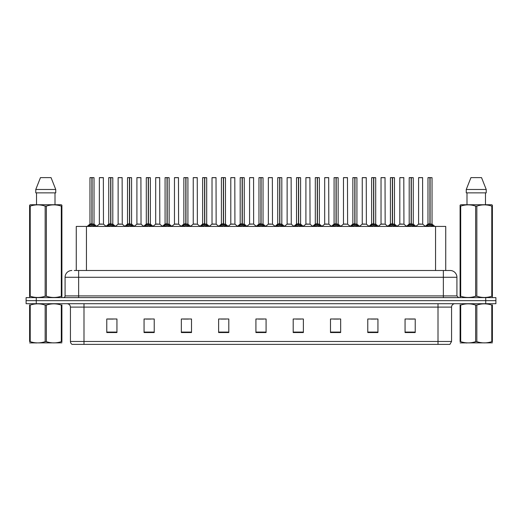 <?xml version="1.0" encoding="UTF-8"?>
<svg xmlns="http://www.w3.org/2000/svg" width="522" height="522" viewBox="0 0 522 522"><rect width="100%" height="100%" fill="white"/><g stroke="black" fill="none" stroke-linecap="round" stroke-linejoin="round"><path stroke-width="0.78" d="M76.271 270.494L76.271 226.424L445.729 226.424L445.729 270.494M451.563 341.466L449.905 344.383L438.004 344.383L438.004 341.466L451.563 341.466L451.563 307.099A3.386 3.386 0 0 1 454.956 303.706M438.004 344.383L72.095 344.383A3.386 3.386 0 0 1 70.437 341.466L70.437 307.099C70.235 305.037 69.106 303.908 67.044 303.706M495.9 303.706L495.9 300.659L26.1 300.659L26.1 303.706L36.266 303.706L36.266 300.659L26.1 300.659L26.1 297.605L36.266 297.605L36.266 300.659L495.9 300.659L495.9 303.706L36.266 303.706M415.225 332.553L415.225 318.994L405.059 318.994L405.059 332.553L415.225 332.553M377.941 332.553L377.941 318.994L367.775 318.994L367.775 332.553L377.941 332.553M340.657 332.553L340.657 318.994L330.485 318.994L330.485 332.553L340.657 332.553M303.373 332.553L303.373 318.994L293.201 318.994L293.201 332.553L303.373 332.553M116.941 332.553L116.941 318.994L106.775 318.994L106.775 332.553L116.941 332.553M154.225 332.553L154.225 318.994L144.059 318.994L144.059 332.553L154.225 332.553M191.515 332.553L191.515 318.994L181.343 318.994L181.343 332.553L191.515 332.553M228.799 332.553L228.799 318.994L218.627 318.994L218.627 332.553L228.799 332.553M266.083 332.553L266.083 318.994L255.917 318.994L255.917 332.553L266.083 332.553M333.571 319.066L338.654 319.066M371.129 319.066L376.212 319.066M408.687 319.066L413.77 319.066M220.904 319.066L225.987 319.066M183.346 319.066L188.429 319.066M145.788 319.066L150.871 319.066M108.23 319.066L113.313 319.066M296.013 319.066L301.096 319.066M258.455 319.066L263.545 319.066M74.392 270.494L450.14 270.494A6.779 6.779 0 0 1 456.92 277.273L456.92 295.915L458.616 297.605M74.235 270.494L78.639 270.494L78.639 277.273L65.08 277.273L65.08 295.915A1.696 1.696 0 0 1 63.384 297.605M71.86 270.494A6.779 6.779 0 0 0 65.08 277.273M495.9 297.605L495.9 300.659L495.9 297.605L36.266 297.605M456.92 277.273L443.361 277.273L443.361 270.494L450.14 270.494M88.453 226.509L89.686 225.204L91.905 224.055L91.905 225.263L91.963 223.716L95.539 226.509M94.025 177.682L92.081 177.682L92.081 225.263L92.022 177.617L94.025 177.682L94.025 224.055L92.081 224.055L94.09 224.186L92.309 224.186M89.96 177.682L91.963 177.617L91.963 223.716L89.96 224.055L91.905 224.055L91.905 177.682L89.96 177.682L89.96 224.055L87.135 226.424M91.963 177.617L90.025 177.617M91.317 177.617L92.675 177.617M94.306 225.204L94.306 226.424L92.081 225.263M91.905 225.263L89.686 226.431L89.686 225.204M101.894 224.055L99.291 224.186L103.48 224.186L103.349 177.617L99.35 177.682L99.35 224.055L101.47 224.055M101.353 177.617L99.415 177.617M107.232 226.509L108.465 225.204L110.684 224.055L110.684 225.263L110.742 223.716L114.318 226.509M112.804 177.682L110.86 177.682L110.86 225.263L110.801 177.617L112.804 177.682L112.804 224.055L110.86 224.055L112.869 224.186L111.082 224.186M108.739 177.682L110.742 177.617L110.742 223.716L108.739 224.055L110.684 224.055L110.684 177.682L108.739 177.682L108.739 224.055L105.914 226.424M110.742 177.617L108.804 177.617M110.096 177.617L111.454 177.617M113.085 225.204L113.085 226.424L110.86 225.263M110.684 225.263L108.465 226.431L108.465 225.204M126.011 226.509L127.244 225.204L129.463 224.055L129.463 225.263L129.521 223.716L133.097 226.509M131.583 177.682L129.639 177.682L129.639 225.263L129.58 177.617L131.583 177.682L131.583 224.055L129.639 224.055L131.648 224.186L129.861 224.186M127.518 177.682L129.521 177.617L129.521 223.716L127.518 224.055L129.463 224.055L129.463 177.682L127.518 177.682L127.518 224.055L124.693 226.424M129.521 177.617L127.583 177.617M128.875 177.617L130.226 177.617M131.864 225.204L131.864 226.424L129.639 225.263M129.463 225.263L127.244 226.431L127.244 225.204M144.783 226.509L146.016 225.204L148.241 224.055L148.241 225.263L148.3 223.716L151.869 226.509M150.362 177.682L148.418 177.682L148.418 225.263L148.359 177.617L150.362 177.682L150.362 224.055L148.418 224.055L150.427 224.186L148.639 224.186M146.297 177.682L148.3 177.617L148.3 223.716L146.297 224.055L148.241 224.055L148.241 177.682L146.297 177.682L146.297 224.055L143.472 226.424M148.3 177.617L146.362 177.617M147.654 177.617L149.005 177.617M150.643 225.204L150.643 226.424L148.418 225.263M148.241 225.263L146.016 226.431L146.016 225.204M163.562 226.509L164.795 225.204L167.02 224.055L167.02 225.263L167.079 223.716L170.648 226.509M169.141 177.682L167.197 177.682L167.197 225.263L167.138 177.617L169.141 177.682L169.141 224.055L167.197 224.055L169.206 224.186L167.418 224.186M165.076 177.682L167.079 177.617L167.079 223.716L165.076 224.055L167.02 224.055L167.02 177.682L165.076 177.682L165.076 224.055L162.251 226.424M167.079 177.617L165.141 177.617M166.427 177.617L167.784 177.617M169.415 225.204L169.415 226.424L167.197 225.263M167.02 225.263L164.795 226.431L164.795 225.204M120.673 224.055L118.063 224.186L122.259 224.186L122.128 177.617L118.129 177.682L118.129 224.055L120.249 224.055M120.132 177.617L118.194 177.617M139.452 224.055L136.842 224.186L141.038 224.186L140.907 177.617L136.908 177.682L136.908 224.055L139.028 224.055M138.911 177.617L136.973 177.617M158.231 224.055L155.621 224.186L159.817 224.186L159.686 177.617L155.686 177.682L155.686 224.055L157.807 224.055M157.044 177.617L155.752 177.617M61.903 342.85L29.617 342.908M61.903 341.877L61.903 341.656C61.903 343.3 61.903 343.3 61.903 341.656L61.302 341.656L61.302 305.076C56.343 303.439 51.358 303.439 46.36 305.076L45.16 305.076C40.201 303.439 35.215 303.439 30.217 305.076L29.617 305.076C29.617 303.439 29.617 303.439 29.617 305.076L29.617 304.855M46.36 305.076L46.36 341.656C51.319 343.3 56.304 343.3 61.302 341.656M46.36 341.656L45.16 341.656L45.16 305.076M61.903 304.861L61.903 305.076C61.903 303.439 61.903 303.439 61.903 305.076L61.302 305.076M61.903 305.076L61.903 341.656M30.217 305.076L30.217 341.656L29.617 341.656L29.617 305.076M30.217 341.656C35.176 343.3 40.161 343.3 45.16 341.656M29.617 341.656C29.617 343.3 29.617 343.3 29.617 341.656M492.383 342.85L460.097 342.908M492.383 341.877L492.383 341.656C492.383 343.3 492.383 343.3 492.383 341.656L491.783 341.656L491.783 305.076C486.824 303.439 481.839 303.439 476.84 305.076L475.64 305.076C470.681 303.439 465.696 303.439 460.698 305.076L460.097 305.076C460.097 303.439 460.097 303.439 460.097 305.076L460.097 304.855M476.84 305.076L476.84 341.656C481.799 343.3 486.785 343.3 491.783 341.656M476.84 341.656L475.64 341.656L475.64 305.076M492.383 304.861L492.383 305.076C492.383 303.439 492.383 303.439 492.383 305.076L491.783 305.076M492.383 305.076L492.383 341.656M460.698 305.076L460.698 341.656L460.097 341.656L460.097 305.076M460.698 341.656C465.657 343.3 470.642 343.3 475.64 341.656M460.097 341.656C460.097 343.3 460.097 343.3 460.097 341.656M61.694 297.605L61.903 296.235L61.302 296.235L61.302 206.105C56.343 204.461 51.358 204.461 46.36 206.105L45.16 206.105C40.201 204.461 35.215 204.461 30.217 206.105L29.617 206.105L29.617 205.172L30.4 204.735L29.617 205.172L29.617 296.666M46.36 206.105L46.36 296.235C51.319 297.879 56.304 297.879 61.302 296.235M46.36 296.235L45.16 296.235L45.16 206.105M30.217 206.105L30.217 296.235C35.176 297.879 40.161 297.879 45.16 296.235M30.217 296.235L29.617 296.235L29.826 297.605M61.903 209.818L61.903 205.172L61.12 204.735L61.903 205.172L61.903 206.105L61.302 206.105M61.12 204.735L30.4 204.735M36.514 192.866L36.514 204.735M55.006 204.735L55.006 192.866L55.006 204.735M51.052 177.617L55.743 189.479L55.743 192.866L35.777 192.866L35.777 189.479L40.468 177.617L35.777 189.479L55.743 189.479L51.052 177.617L40.468 177.617M61.903 296.666L61.903 206.105M492.174 297.605L492.383 296.235L491.783 296.235L491.783 206.105C486.824 204.461 481.839 204.461 476.84 206.105L475.64 206.105C470.681 204.461 465.696 204.461 460.698 206.105L460.097 206.105L460.097 205.172L460.88 204.735L460.097 205.172L460.097 296.666M476.84 206.105L476.84 296.235C481.799 297.879 486.785 297.879 491.783 296.235M476.84 296.235L475.64 296.235L475.64 206.105M460.698 206.105L460.698 296.235C465.657 297.879 470.642 297.879 475.64 296.235M460.698 296.235L460.097 296.235L460.306 297.605M492.383 209.818L492.383 205.172L491.6 204.735L492.383 205.172L492.383 206.105L491.783 206.105M491.6 204.735L460.88 204.735M466.994 192.866L466.994 204.735M485.486 204.735L485.486 192.866M486.223 192.866L486.223 189.479L486.223 192.866L466.257 192.866L466.257 189.479L470.948 177.617L466.257 189.479L486.223 189.479L481.532 177.617L470.948 177.617M492.383 296.666L492.383 206.105M481.532 177.617L486.223 189.479M182.341 226.509L183.574 225.204L185.799 224.055L185.799 225.263L185.858 223.716L189.427 226.509M187.92 177.682L185.976 177.682L185.976 225.263L185.917 177.617L187.92 177.682L187.92 224.055L185.976 224.055L187.979 224.186L186.197 224.186M183.855 177.682L185.858 177.617L185.858 223.716L183.855 224.055L185.799 224.055L185.799 177.682L183.855 177.682L183.855 224.055L181.023 226.424M185.858 177.617L183.92 177.617M185.206 177.617L186.563 177.617M188.194 225.204L188.194 226.424L185.976 225.263M185.799 225.263L183.574 226.431L183.574 225.204M201.12 226.509L202.353 225.204L204.578 224.055L204.578 225.263L204.637 223.716L208.206 226.509M206.699 177.682L204.755 177.682L204.755 225.263L204.696 177.617L206.699 177.682L206.699 224.055L204.755 224.055L206.758 224.186L204.976 224.186M202.634 177.682L204.637 177.617L204.637 223.716L202.634 224.055L204.578 224.055L204.578 177.682L202.634 177.682L202.634 224.055L199.802 226.424M204.637 177.617L202.699 177.617M203.985 177.617L205.342 177.617M206.973 225.204L206.973 226.424L204.755 225.263M204.578 225.263L202.353 226.431L202.353 225.204M219.899 226.509L221.132 225.204L223.357 224.055L223.357 225.263L223.416 223.716L226.985 226.509M225.478 177.682L223.533 177.682L223.533 225.263L223.475 177.617L225.478 177.682L225.478 224.055L223.533 224.055L225.537 224.186L223.755 224.186M223.357 177.617L221.406 177.682L223.416 177.617L223.416 223.716L221.413 224.055L218.581 226.424M223.416 177.617L221.478 177.617M221.406 177.682L221.406 224.055L223.357 224.055L223.357 177.682M222.763 177.617L224.121 177.617M225.752 225.204L225.752 226.424L223.533 225.263M223.357 225.263L221.132 226.431L221.132 225.204M177.01 224.055L174.4 224.186L178.596 224.186L178.465 177.617L174.465 177.682L174.465 224.055L176.586 224.055M175.816 177.617L174.531 177.617M195.789 224.055L193.179 224.186L197.368 224.186L197.244 177.617L193.244 177.682L193.244 224.055L195.365 224.055M194.595 177.617L193.31 177.617M214.568 224.055L211.958 224.186L216.147 224.186L216.017 177.617L212.023 177.682L212.023 224.055L214.144 224.055M213.374 177.617L212.089 177.617M238.678 226.509L239.911 225.204L242.13 224.055L242.13 225.263L242.195 223.716L245.764 226.509M244.257 177.682L242.312 177.682L242.312 225.263L242.254 177.617L244.257 177.682L244.257 224.055L242.312 224.055L244.316 224.186L242.534 224.186M240.185 177.682L242.195 177.617L242.195 223.716L240.192 224.055L242.13 224.055L242.13 177.682L240.185 177.682L240.192 224.055L237.36 226.424M242.195 177.617L240.257 177.617M241.542 177.617L242.9 177.617M244.531 225.204L244.531 226.424L242.312 225.263M242.13 225.263L239.911 226.431L239.911 225.204M257.457 226.509L258.69 225.204L260.909 224.055L260.909 225.263L260.967 223.716L264.543 226.509M263.036 177.682L261.091 177.682L261.091 225.263L261.033 177.617L263.036 177.682L263.036 224.055L261.091 224.055L263.095 224.186L261.313 224.186M258.964 177.682L260.967 177.617L260.967 223.716L258.964 224.055L260.909 224.055L260.909 177.682L258.964 177.682L258.964 224.055L256.139 226.424M260.967 177.617L259.036 177.617M260.321 177.617L261.679 177.617M263.31 225.204L263.31 226.424L261.091 225.263M260.909 225.263L258.69 226.431L258.69 225.204M276.236 226.509L277.469 225.204L279.688 224.055L279.688 225.263L279.746 223.716L283.322 226.509M281.815 177.682L279.87 177.682L279.87 225.263L279.805 177.617L281.815 177.682L281.815 224.055L279.87 224.055L281.873 224.186L280.092 224.186M277.743 177.682L279.746 177.617L279.746 223.716L277.743 224.055L279.688 224.055L279.688 177.682L277.743 177.682L277.743 224.055L274.918 226.424M279.746 177.617L277.815 177.617M279.1 177.617L280.458 177.617M282.089 225.204L282.089 226.424L279.87 225.263M279.688 225.263L277.469 226.431L277.469 225.204M295.015 226.509L296.248 225.204L298.467 224.055L298.467 225.263L298.525 223.716L302.101 226.509M298.871 224.186L300.652 224.186L298.643 224.055L298.643 225.263L298.584 224.055L298.584 177.617L300.594 177.682L300.594 224.055L298.643 224.055L298.643 177.617M296.522 177.682L298.525 177.617L298.525 223.716L296.522 224.055L298.467 224.055L298.467 177.682L296.522 177.682L296.522 224.055L293.697 226.424M298.525 177.617L296.594 177.617M297.879 177.617L299.236 177.617M300.868 225.204L300.868 226.424L298.643 225.263M298.467 225.263L296.248 226.431L296.248 225.204M313.794 226.509L315.027 225.204L317.245 224.055L317.245 225.263L317.304 223.716L320.88 226.509M319.366 177.682L317.422 177.682L317.422 225.263L317.363 177.617L319.366 177.682L319.366 224.055L317.422 224.055L319.431 224.186L317.65 224.186M315.301 177.682L317.304 177.617L317.304 223.716L315.301 224.055L317.245 224.055L317.245 177.682L315.301 177.682L315.301 224.055L312.476 226.424M317.304 177.617L315.366 177.617M316.658 177.617L318.015 177.617M319.647 225.204L319.647 226.424L317.422 225.263M317.245 225.263L315.027 226.431L315.027 225.204M233.347 224.055L230.737 224.186L234.926 224.186L234.796 177.617L230.796 177.682L230.796 224.055L232.923 224.055M232.153 177.617L230.868 177.617M253.64 224.055L253.575 177.617L249.575 177.682L249.575 224.055L251.702 224.055M250.932 177.617L249.647 177.617M252.126 224.055L249.575 224.055L246.919 226.294M270.905 224.055L268.295 224.186L272.484 224.186L272.353 177.617L268.354 177.682L268.354 224.055L270.481 224.055M269.711 177.617L268.425 177.617M289.684 224.055L287.074 224.186L291.263 224.186L291.132 177.617L287.133 177.682L287.133 224.055L289.253 224.055M288.49 177.617L287.204 177.617M308.456 224.055L305.853 224.186L310.042 224.186L309.911 177.617L305.912 177.682L305.912 224.055L308.032 224.055M307.269 177.617L305.983 177.617M332.573 226.509L333.806 225.204L336.024 224.055L336.024 225.263L336.083 223.716L339.659 226.509M338.145 177.682L336.201 177.682L336.201 225.263L336.142 177.617L338.145 177.682L338.145 224.055L336.201 224.055L338.21 224.186L336.422 224.186M334.08 177.682L336.083 177.617L336.083 223.716L334.08 224.055L336.024 224.055L336.024 177.682L334.08 177.682L334.08 224.055L331.255 226.424M336.083 177.617L334.145 177.617M335.437 177.617L336.794 177.617M338.426 225.204L338.426 226.424L336.201 225.263M336.024 225.263L333.806 226.431L333.806 225.204M351.352 226.509L352.585 225.204L354.803 224.055L354.803 225.263L354.862 223.716L358.438 226.509M356.924 177.682L354.98 177.682L354.98 225.263L354.921 177.617L356.924 177.682L356.924 224.055L354.98 224.055L356.989 224.186L355.201 224.186M352.859 177.682L354.862 177.617L354.862 223.716L352.859 224.055L354.803 224.055L354.803 177.682L352.859 177.682L352.859 224.055L350.034 226.424M354.862 177.617L352.924 177.617M354.216 177.617L355.573 177.617M357.205 225.204L357.205 226.424L354.98 225.263M354.803 225.263L352.585 226.431L352.585 225.204M370.131 226.509L371.357 225.204L373.582 224.055L373.582 225.263L373.641 223.716L377.217 226.509M375.703 177.682L373.759 177.682L373.759 225.263L373.7 177.617L375.703 177.682L375.703 224.055L373.759 224.055L375.768 224.186L373.98 224.186M371.638 177.682L373.641 177.617L373.641 223.716L371.638 224.055L373.582 224.055L373.582 177.682L371.638 177.682L371.638 224.055L368.813 226.424M373.641 177.617L371.703 177.617M372.995 177.617L374.346 177.617M375.984 225.204L375.984 226.424L373.759 225.263M373.582 225.263L371.357 226.431L371.357 225.204M388.903 226.509L390.136 225.204L392.361 224.055L392.361 225.263L392.42 223.716L395.989 226.509M394.482 177.682L392.537 177.682L392.537 225.263L392.479 177.617L394.482 177.682L394.482 224.055L392.537 224.055L394.547 224.186L392.759 224.186M390.417 177.682L392.42 177.617L392.42 223.716L390.417 224.055L392.361 224.055L392.361 177.682L390.417 177.682L390.417 224.055L387.592 226.424M392.42 177.617L390.482 177.617M391.774 177.617L393.125 177.617M394.756 225.204L394.756 226.424L392.537 225.263M392.361 225.263L390.136 226.431L390.136 225.204M407.682 226.509L408.915 225.204L411.14 224.055L411.14 225.263L411.199 223.716L414.768 226.509M413.261 177.682L411.316 177.682L411.316 225.263L411.258 177.617L413.261 177.682L413.261 224.055L411.316 224.055L413.326 224.186L411.538 224.186M409.196 177.682L411.199 177.617L411.199 223.716L409.196 224.055L411.14 224.055L411.14 177.682L409.196 177.682L409.196 224.055L406.37 226.424M411.199 177.617L409.261 177.617M410.546 177.617L411.904 177.617M413.535 225.204L413.535 226.424L411.316 225.263M411.14 225.263L408.915 226.431L408.915 225.204M426.461 226.509L427.694 225.204L429.919 224.055L429.919 225.263L429.978 223.716L433.547 226.509M432.04 177.682L430.095 177.682L430.095 225.263L430.037 177.617L432.04 177.682L432.04 224.055L430.095 224.055L432.099 224.186L430.317 224.186M427.975 177.682L429.978 177.617L429.978 223.716L427.975 224.055L429.919 224.055L429.919 177.682L427.975 177.682L427.975 224.055L425.143 226.424M429.978 177.617L428.04 177.617M429.325 177.617L430.683 177.617M432.314 225.204L432.314 226.424L430.095 225.263M429.919 225.263L427.694 226.431L427.694 225.204M327.235 224.055L324.632 224.186L328.821 224.186L328.69 177.617L324.691 177.682L324.691 224.055L326.811 224.055M326.048 177.617L324.756 177.617M346.014 224.055L343.404 224.186L347.6 224.186L347.469 177.617L343.469 177.682L343.469 224.055L345.59 224.055M344.827 177.617L343.535 177.617M364.793 224.055L362.183 224.186L366.379 224.186L366.248 177.617L362.248 177.682L362.248 224.055L364.369 224.055M363.606 177.617L362.314 177.617M383.572 224.055L380.962 224.186L385.158 224.186L385.027 177.617L381.027 177.682L381.027 224.055L383.148 224.055M382.385 177.617L381.093 177.617M402.351 224.055L399.741 224.186L403.937 224.186L403.806 177.617L399.806 177.682L399.806 224.055L401.927 224.055M401.164 177.617L399.872 177.617M421.13 224.055L418.52 224.186L422.709 224.186L422.585 177.617L418.585 177.682L418.585 224.055L420.706 224.055M419.936 177.617L418.651 177.617M86.443 270.494L86.443 226.424M435.557 270.494L435.557 226.424M438.004 303.706L438.004 307.099L70.437 307.099M451.563 307.099L438.004 307.099L438.004 341.466L83.996 341.466L83.996 344.383M70.437 341.466L83.996 341.466L83.996 303.706M485.734 303.706L485.734 297.605M266.083 332.083L255.917 332.083M228.799 332.083L218.627 332.083M191.515 332.083L181.343 332.083M154.225 332.083L144.059 332.083M116.941 332.083L106.775 332.083M303.373 332.083L293.201 332.083M340.657 332.083L330.485 332.083M377.941 332.083L367.775 332.083M415.225 332.083L405.059 332.083M78.639 297.605L78.639 295.915L456.92 295.915M65.08 295.915L78.639 295.915L78.639 277.273L443.361 277.273L443.361 297.605M91.683 224.186L89.901 224.186M94.658 225.511L94.658 226.424M89.327 225.511L89.327 226.424M103.415 177.682L99.35 177.682M110.462 224.186L108.674 224.186M113.437 225.511L113.437 226.424M108.106 225.511L108.106 226.424M129.241 224.186L127.453 224.186M132.216 225.511L132.216 226.424M126.885 225.511L126.885 226.424M148.02 224.186L146.232 224.186M150.995 225.511L150.995 226.424M145.664 225.511L145.664 226.424M166.799 224.186L165.011 224.186M169.774 225.511L169.774 226.424M164.443 225.511L164.443 226.424M122.194 177.682L118.129 177.682M140.973 177.682L136.908 177.682M159.752 177.682L155.686 177.682M185.578 224.186L183.79 224.186M188.553 225.511L188.553 226.424M183.222 225.511L183.222 226.424M204.35 224.186L202.569 224.186M207.332 225.511L207.332 226.424M202.001 225.511L202.001 226.424M223.129 224.186L221.348 224.186M226.111 225.511L226.111 226.424M220.78 225.511L220.78 226.424M178.531 177.682L174.465 177.682M197.309 177.682L193.244 177.682M216.088 177.682L212.023 177.682M241.908 224.186L240.127 224.186M244.89 225.511L244.89 226.424M239.552 225.511L239.552 226.424M260.687 224.186L258.905 224.186M263.669 225.511L263.669 226.424M258.331 225.511L258.331 226.424M279.466 224.186L277.684 224.186M282.448 225.511L282.448 226.424M277.11 225.511L277.11 226.424M298.245 224.186L296.463 224.186M300.594 177.682L298.643 177.682M301.22 225.511L301.22 226.424M295.889 225.511L295.889 226.424M317.024 224.186L315.242 224.186M319.999 225.511L319.999 226.424M314.668 225.511L314.668 226.424M234.867 177.682L230.796 177.682M253.646 224.055L249.516 224.186M253.646 177.682L249.575 177.682M272.425 177.682L268.354 177.682M291.204 177.682L287.133 177.682M309.977 177.682L305.912 177.682M335.803 224.186L334.021 224.186M338.778 225.511L338.778 226.424M333.447 225.511L333.447 226.424M354.582 224.186L352.794 224.186M357.557 225.511L357.557 226.424M352.226 225.511L352.226 226.424M373.361 224.186L371.573 224.186M376.336 225.511L376.336 226.424M371.005 225.511L371.005 226.424M392.139 224.186L390.352 224.186M395.115 225.511L395.115 226.424M389.784 225.511L389.784 226.424M410.918 224.186L409.131 224.186M413.894 225.511L413.894 226.424M408.563 225.511L408.563 226.424M429.691 224.186L427.909 224.186M432.673 225.511L432.673 226.424M427.342 225.511L427.342 226.424M328.756 177.682L324.691 177.682M347.535 177.682L343.469 177.682M366.313 177.682L362.248 177.682M385.092 177.682L381.027 177.682M403.871 177.682L399.806 177.682M422.65 177.682L418.585 177.682M94.09 224.186L96.857 226.424M99.291 224.186L96.687 226.294M103.48 224.186L106.077 226.294M112.869 224.186L115.63 226.424M131.648 224.186L134.408 226.424M150.427 224.186L153.187 226.424M169.206 224.186L171.966 226.424M118.063 224.186L115.466 226.294M122.259 224.186L124.856 226.294M136.842 224.186L134.245 226.294M141.038 224.186L143.635 226.294M155.621 224.186L153.024 226.294M159.817 224.186L162.414 226.294M36.579 342.81L36.201 343.026M467.059 342.81L466.681 343.026M187.979 224.186L190.745 226.424M206.758 224.186L209.524 226.424M225.537 224.186L228.303 226.424M174.4 224.186L171.803 226.294M178.596 224.186L181.193 226.294M193.179 224.186L190.582 226.294M197.368 224.186L199.972 226.294M211.958 224.186L209.361 226.294M216.147 224.186L218.751 226.294M244.316 224.186L247.082 226.424M263.095 224.186L265.861 226.424M281.873 224.186L284.64 226.424M300.652 224.186L303.419 226.424M319.431 224.186L322.198 226.424M230.737 224.186L228.14 226.294M234.926 224.186L237.53 226.294M253.705 224.186L256.309 226.294M268.295 224.186L265.691 226.294M272.484 224.186L275.081 226.294M287.074 224.186L284.47 226.294M291.263 224.186L293.86 226.294M305.853 224.186L303.249 226.294M310.042 224.186L312.639 226.294M338.21 224.186L340.977 226.424M356.989 224.186L359.749 226.424M375.768 224.186L378.528 226.424M394.547 224.186L397.307 226.424M413.326 224.186L416.086 226.424M432.099 224.186L434.865 226.424M324.632 224.186L322.028 226.294M328.821 224.186L331.418 226.294M343.404 224.186L340.807 226.294M347.6 224.186L350.197 226.294M362.183 224.186L359.586 226.294M366.379 224.186L368.976 226.294M380.962 224.186L378.365 226.294M385.158 224.186L387.755 226.294M399.741 224.186L397.144 226.294M403.937 224.186L406.534 226.294M418.52 224.186L415.923 226.294M422.709 224.186L425.313 226.294"/></g></svg>
